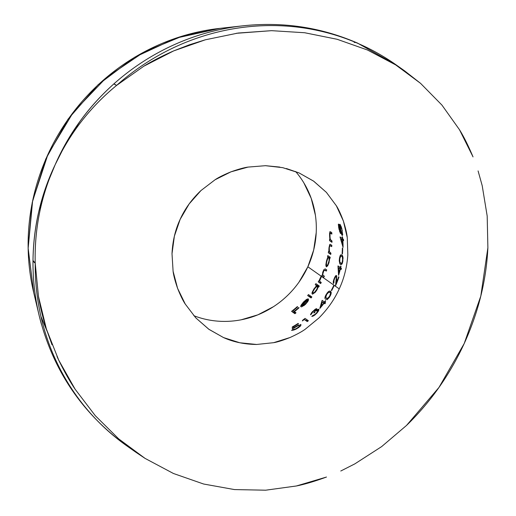 <?xml version="1.0" encoding="UTF-8"?>
<svg xmlns="http://www.w3.org/2000/svg" width="516" height="516" viewBox="0 0 516 516"><rect width="100%" height="100%" fill="white"/><g stroke="black" fill="none" stroke-linecap="round" stroke-linejoin="round"><path stroke-width="0.77" d="M47.079 331.175L40.945 316.482M52.019 344.804L46.401 329.073C42.609 316.798 39.958 305.904 38.455 296.39L35.217 263.134A77.761 13.493 -179.5 0 1 32.992 260.483C33.218 243.281 35.185 226.84 38.887 211.167L45.75 187.553L55.16 164.72C40.919 194.442 33.527 226.363 32.992 260.483A231.774 221.377 -54.8 0 0 39.132 315.418L33.727 292.688L28.148 248.364L32.598 201.079L47.956 154.381L73.401 112.101L106.548 77.394L144.099 51.968L182.761 35.972L219.919 28.367A211.534 202.04 125.2 0 0 33.727 292.688L28.116 247.964L32.179 202.736L45.711 159.121L68.067 119.132L98.201 84.618L134.715 57.192L175.924 38.139L219.919 28.367L243.139 25.8A231.774 221.377 -54.8 0 0 113.823 83.927A77.761 5.482 48.3 0 1 116.577 85.43L143.809 66.216C151.975 61.159 161.927 56.051 173.653 50.903L189.333 44.808L205.304 39.809L238.102 33.043L271.584 30.67L304.711 32.747L337.109 39.274L367.515 50.02L395.695 64.906L404.538 70.795L420.559 83.347L441.948 105.096L459.498 129.729C463.8 136.643 468.27 145.602 472.901 156.606L473.024 156.909M354.189 42.435A77.761 22.607 113.6 0 1 355.969 42.57M243.139 25.8C282.903 21.569 320.965 27.303 357.336 43.002L395.895 64.713A233.284 222.822 125.2 0 0 358.51 43.66A77.761 22.607 -66.4 0 0 357.336 43.002A77.761 22.607 113.6 0 1 358.51 43.66A233.284 222.822 -54.8 0 1 396.952 65.461M80.032 121.286C89.584 108.018 100.852 95.563 113.823 83.927C88.152 107.051 68.596 133.979 55.16 164.72L66.474 142.281L80.032 121.286M286.399 168.532L299.048 172.912L313.47 181.039L326.396 192.371L336.348 205.768C338.399 208.864 340.753 213.972 343.404 221.087C345.63 228.188 346.913 233.696 347.262 237.612L347.836 254.891C346.92 267.243 344.049 278.575 339.225 288.889L321.603 276.473L339.225 288.889C334.574 299.274 327.821 308.955 318.965 317.933L305.33 329.156C302.105 331.536 297.016 334.316 290.063 337.503C282.871 340.354 277.395 342.082 273.648 342.682L256.645 344.469C244.526 344.346 233.49 342.05 223.551 337.587L208.98 329.376L195.757 317.837L185.231 304.027C183.057 300.834 180.51 295.61 177.588 288.347C175.066 281.001 173.57 275.318 173.099 271.306L172.009 253.737C172.602 241.14 175.317 229.678 180.149 219.352C184.812 208.935 191.752 199.337 200.956 190.559L215.095 179.742C218.436 177.465 223.725 174.827 230.962 171.841C238.444 169.19 244.132 167.603 248.035 167.094L265.463 165.688L279.807 167.081M193.829 315.702A90.726 86.649 125.2 0 0 307.846 266.778L321.178 276.17L319.243 281.072L318.824 280.775A90.726 86.649 -54.8 0 1 318.243 281.865L320.668 283.574A90.726 86.649 125.2 0 0 321.249 282.484L319.881 281.407L319.726 280.717L321.358 276.718M329.292 297.455L330.885 294.526L331.214 292.437L330.801 291.508L329.859 291.005L327.731 292.288L325.783 295.184L324.906 297.79L325.086 298.732L325.944 299.461L328.079 298.79M327.183 292.959L325.319 296.184L324.899 297.9M330.446 295.552L331.227 292.849L330.234 291.101M315.953 308.82L312.296 311.832L310.555 314.863A90.726 86.649 125.2 0 0 311.541 313.954L312.896 311.799L315.379 309.742L315.805 309.69L315.786 310.187L313.734 312.76L314.076 313.006L315.153 311.974M318.843 309.387L317.579 309.51L318.862 310.071L317.579 309.51L316.224 310.464L316.824 308.968L316.398 308.684M317.572 310.245L318.675 310.606L317.572 310.245L316.237 311.025L317.985 310.38L316.908 312.49L314.928 314.444L312.78 315.515A90.726 86.649 -54.8 0 1 311.787 316.424L313.747 315.798L316.992 313.025L318.475 311.006L318.894 309.91L318.553 309.213M318.894 309.91L318.894 309.529M315.257 309.806L315.805 309.69L315.786 310.187L313.734 312.76L314.076 313.006L314.747 312.361M306.955 302.034L304.472 304.762L301.892 305.904A90.726 86.649 125.2 0 0 308.4 298.977L306.44 299.474L303.473 302.054L300.963 305.349L300.699 306.569L301.189 306.885M301.666 306.839L305.22 304.588L307.73 301.654L308.568 299.764L307.413 301.221M315.573 286.761L312.238 292.159L311.935 293.423L312.483 294.197L315.27 292.243L317.108 289.624L318.237 286.806L318.656 287.096A90.726 86.649 125.2 0 0 319.281 286.032L315.876 283.632A90.726 86.649 -54.8 0 1 315.25 284.697L316.695 285.722L316.069 286.251M298.732 324.945L293.72 327.692L293.649 326.622A90.726 86.649 125.2 0 0 298.474 323.648L298.132 323.409A90.726 86.649 -54.8 0 1 292.262 326.97L292.366 328.995L297.951 325.744L299.415 325.357L299.706 325.88M300.996 324.745L300.106 324.538M300.248 326.26L301.047 324.887M298.132 327.441L295.655 328.892L292.978 329.666A90.726 86.649 -54.8 0 1 291.572 330.395L295.571 329.363L298.867 327.421M291.579 311.354L294.9 313.689A90.726 86.649 125.2 0 0 296.01 312.831L294.391 311.696A90.726 86.649 125.2 0 0 299.041 307.788L298.7 307.549A90.726 86.649 -54.8 0 1 294.049 311.451L293.03 310.735A90.726 86.649 125.2 0 0 297.674 306.827L297.339 306.588A90.726 86.649 -54.8 0 1 291.579 311.354L294.9 313.689A90.726 86.649 125.2 0 0 296.01 312.831L294.391 311.696A90.726 86.649 125.2 0 0 299.041 307.788L298.7 307.549A90.726 86.649 -54.8 0 1 294.049 311.451L293.03 310.735A90.726 86.649 125.2 0 0 297.674 306.827L297.339 306.588A90.726 86.649 -54.8 0 1 291.579 311.354L294.178 312.483L291.579 311.354M307.665 295.558L311.071 297.958A90.726 86.649 125.2 0 0 311.864 296.964L308.452 294.565A90.726 86.649 -54.8 0 1 307.665 295.558L311.071 297.958A90.726 86.649 125.2 0 0 311.864 296.964L308.452 294.565A90.726 86.649 -54.8 0 1 307.665 295.558L310.013 296.59L307.665 295.558M302.763 320.146L302.363 320.939A90.726 86.649 125.2 0 0 304.292 319.488L307.272 321.584A90.726 86.649 125.2 0 0 308.368 320.72L305.046 318.385A90.726 86.649 -54.8 0 1 302.763 320.146L302.363 320.939A90.726 86.649 125.2 0 0 304.292 319.488L307.272 321.584A90.726 86.649 125.2 0 0 308.368 320.72L305.046 318.385A90.726 86.649 -54.8 0 1 302.763 320.146L303.182 320.333L302.763 320.146M322.029 300.576L319.817 308.471A90.726 86.649 125.2 0 0 324.067 303.24L324.835 303.782A90.726 86.649 125.2 0 0 325.583 302.769L324.816 302.228A90.726 86.649 125.2 0 0 325.764 300.918L325.422 300.68A90.726 86.649 -54.8 0 1 324.48 301.989L322.178 300.37A90.726 86.649 -54.8 0 1 322.029 300.576L319.817 308.471A90.726 86.649 125.2 0 0 324.067 303.24L324.835 303.782A90.726 86.649 125.2 0 0 325.583 302.769L324.816 302.228A90.726 86.649 125.2 0 0 325.764 300.918L325.422 300.68A90.726 86.649 -54.8 0 1 324.48 301.989L322.178 300.37A90.726 86.649 -54.8 0 1 322.029 300.576L323.197 301.086L322.029 300.576M331.324 290.327L331.665 290.572A90.726 86.649 125.2 0 0 334.02 285.851L333.678 285.612A90.726 86.649 -54.8 0 1 331.324 290.327L331.665 290.572A90.726 86.649 125.2 0 0 334.02 285.851L333.678 285.612A90.726 86.649 -54.8 0 1 331.324 290.327L331.704 290.495L331.324 290.327M324.1 269.391L323.074 271.377L322.248 275.176L323.203 275.596L322.248 275.176L321.178 276.17L307.846 266.778A90.726 86.649 125.2 0 0 295.603 171.499M323.738 269.945L322.629 272.68M324.519 276.17L324.203 276.331A90.726 86.649 125.2 0 1 323.719 277.434L322.481 276.563L323.719 277.434A90.726 86.649 125.2 0 0 324.216 276.312L322.655 274.628L323.293 271.784L324.532 269.978L326.312 271.094A90.726 86.649 125.2 0 0 326.725 269.939L324.945 268.817M337.974 266.166L338.586 275.299A90.726 86.649 125.2 0 0 340.379 268.991L341.147 269.533A90.726 86.649 125.2 0 0 341.437 268.32L340.67 267.778A90.726 86.649 125.2 0 0 341.024 266.204L340.683 265.966A90.726 86.649 -54.8 0 1 340.328 267.54L338.032 265.914A90.726 86.649 -54.8 0 1 337.974 266.166L338.586 275.299A90.726 86.649 125.2 0 0 340.379 268.991L341.147 269.533A90.726 86.649 125.2 0 0 341.437 268.32L340.67 267.778A90.726 86.649 125.2 0 0 341.024 266.204L340.683 265.966A90.726 86.649 -54.8 0 1 340.328 267.54L338.032 265.914A90.726 86.649 -54.8 0 1 337.974 266.166L339.051 266.637L337.974 266.166M329.666 237.502L330.014 239.611L329.576 239.308A90.726 86.649 -54.8 0 1 329.537 240.63L331.962 242.339A90.726 86.649 125.2 0 0 332.001 241.017L330.324 239.36L329.821 235.56L330.188 233.032L331.872 234.064A90.726 86.649 125.2 0 0 331.782 232.684L329.892 231.716L329.569 236.309M327.583 266.004L329.034 262.579L329.537 258.219L329.956 258.516A90.726 86.649 125.2 0 0 330.214 257.284L327.783 255.575A90.726 86.649 -54.8 0 1 327.531 256.8L327.976 257.123L326.531 260.774L325.88 264.598L325.931 266.011L326.57 266.83M326.854 259.638L325.88 264.598L326.396 266.791M340.076 237.199L343.063 247.364A90.726 86.649 125.2 0 0 342.805 240.166L343.572 240.708A90.726 86.649 125.2 0 0 343.456 239.314L342.688 238.773A90.726 86.649 125.2 0 0 342.508 236.967L342.166 236.728A90.726 86.649 -54.8 0 1 342.347 238.534L340.05 236.915A90.726 86.649 -54.8 0 1 340.076 237.199L343.063 247.364A90.726 86.649 125.2 0 0 342.805 240.166L343.572 240.708A90.726 86.649 125.2 0 0 343.456 239.314L342.688 238.773A90.726 86.649 125.2 0 0 342.508 236.967L342.166 236.728A90.726 86.649 -54.8 0 1 342.347 238.534L340.05 236.915A90.726 86.649 -54.8 0 1 340.076 237.199L341.07 237.631L340.076 237.199M339.689 224.97L339.883 226.924L338.76 224.202L338.373 224.299L338.373 225.266M342.656 234.78L341.76 228.324L339.844 224.273M341.895 235.109L342.379 235.464M340.773 233.058L340.792 231.639L341.592 234.432M339.534 231.316L340.65 233.451M338.541 226.614L339.147 229.768M342.102 253.659L342.443 253.898A90.726 86.649 125.2 0 0 342.714 248.273L342.372 248.028A90.726 86.649 -54.8 0 1 342.102 253.659L342.443 253.898A90.726 86.649 125.2 0 0 342.714 248.273L342.372 248.028A90.726 86.649 -54.8 0 1 342.102 253.659L342.45 253.814L342.102 253.659M330.575 245.835L331.717 246.635A90.726 86.649 125.2 0 0 331.814 245.339L330.117 244.274L329.66 244.629L328.84 249.815L328.95 251.795L329.498 252.034L328.511 251.486A90.726 86.649 -54.8 0 1 328.311 252.737L330.833 253.885L328.311 252.737L330.737 254.446A90.726 86.649 125.2 0 0 330.937 253.195L329.324 251.576L329.318 247.512L330.008 245.597L331.717 246.635A90.726 86.649 125.2 0 0 331.814 245.339L330.117 244.274L329.66 244.629L328.931 248.106L328.95 251.795L328.511 251.486A90.726 86.649 -54.8 0 1 328.311 252.737L330.737 254.446A90.726 86.649 125.2 0 0 330.937 253.195L329.44 251.924L329.273 247.906M334.226 279.459L335.323 277.169L335.922 276.621L336.335 277.098L335.561 285.677A90.726 86.649 125.2 0 0 338.967 277.008L338.631 276.77A90.726 86.649 -54.8 0 1 336.387 282.742L336.651 275.647L336.013 275.492L335.394 276.112L333.788 279.504M333.523 280.336L333.478 283.574A90.726 86.649 125.2 0 0 333.975 282.445L333.942 280.382M342.747 261.928L342.837 256.581L341.779 254.801L340.541 254.943L339.702 257.071L339.244 260.851L339.825 263.786L341.095 264.611M341.902 264.082L342.211 263.553M326.48 477.036L326.235 477.126C314.567 481.389 304.601 484.343 296.345 485.988L265.656 490.2L234.458 489.574L203.633 484.021L173.447 473.495L145.067 458.395L118.674 438.858L95.266 415.664L75.142 389.251L58.682 360.084L46.401 329.073L38.455 296.39L35.217 263.134A233.284 222.822 125.2 0 0 127.207 446.153L135.85 452.235L118.674 438.858L95.266 415.664L75.142 389.251C70.047 381.763 64.558 372.042 58.682 360.084L57.012 356.517M326.235 477.126L296.345 485.988L265.656 490.2L234.458 489.574L203.633 484.021L173.447 473.495L145.067 458.395L135.85 452.235M478.087 170.925L482.202 185.67L487.188 216.069L487.884 247.732L480.802 296.081L464.213 343.521L438.948 387.477L406.524 425.436L381.64 446.604L354.834 463.878L340.773 471.011M41.454 324.377A231.774 221.377 125.2 0 1 32.992 260.483L35.217 263.134C34.785 246.074 36.243 229.259 39.584 212.689C42.944 196.061 48.136 180.071 55.16 164.72C62.191 149.376 70.892 135.011 81.27 121.628C91.622 108.289 103.394 96.221 116.577 85.43A233.284 222.822 -54.8 0 1 358.51 43.66A233.284 222.822 125.2 0 0 116.577 85.43L143.809 66.216L173.653 50.903L205.304 39.809M236.225 33.314L271.584 30.67L304.711 32.747L337.109 39.274L367.515 50.02L395.695 64.906L420.559 83.347L441.948 105.096L459.498 129.729L472.901 156.606M316.218 232.619L313.67 250.047L307.846 266.778L298.957 282.181M273.493 306.672L257.884 314.831L241.146 319.804M303.847 182.851L311.206 198.363L315.386 215.166M305.33 329.156L318.965 317.933M347.836 254.891L347.262 237.612L343.404 221.087L336.348 205.768L326.396 192.371L313.78 181.251L299.048 172.912L282.749 167.661L265.463 165.688L248.035 167.094L230.962 171.841L215.095 179.742L200.956 190.559L189.153 203.917L180.149 219.352L174.382 236.141L172.009 253.737L173.099 271.306L177.588 288.347L185.231 304.027L195.757 317.837L208.722 329.189L223.551 337.587L239.798 342.766L256.645 344.469L273.648 342.682L290.063 337.503M131.012 448.772A233.284 222.822 -54.8 0 1 35.217 263.134C34.333 228.981 40.977 196.177 55.16 164.72C69.699 133.438 90.177 107.006 116.577 85.43L113.823 83.927A231.774 221.377 125.2 0 1 242.772 25.839M487.884 247.732C486.356 280.182 478.467 312.115 464.213 343.521C449.746 374.848 430.512 402.158 406.524 425.436M295.371 313.328L294.178 312.483A93.312 89.126 125.2 0 0 294.804 311.986A93.312 89.126 125.2 0 1 294.178 312.483L295.371 313.328M294.468 311.638L294.049 311.451L294.468 311.638M340.192 227.066L338.76 224.202M339.709 224.544L340.405 224.847L339.709 224.544M339.728 225.569L339.883 226.924M341.418 227.208L339.986 224.318M342.624 234.954L341.76 228.324M341.089 231.768L342.166 235.431M338.438 224.092L338.806 228.162L340.437 233.484M338.98 225.563L340.083 228.524L338.98 225.563L339.509 225.795L338.825 225.782L339.638 230.581L340.238 232.052L340.818 232.303L340.238 232.052L339.638 230.581L338.889 225.556M340.541 229.31L340.083 228.524L340.425 231.839M341.192 232.155L340.154 226.472M342.237 233.8L341.979 234.012L341.528 233.187L340.321 228.078L340.231 225.834L341.012 226.111L340.373 225.827L342.295 230.6L341.973 230.459L342.231 233.806L341.586 233.348M342.127 234.019L342.701 234.329L342.011 234.032M340.218 229.175L340.412 230.478M343.166 239.843L342.876 238.902L343.166 239.843M342.682 238.676L342.347 238.534L342.682 238.676M343.559 240.495L342.805 240.166L343.559 240.495M342.469 239.927A90.726 86.649 -54.8 0 1 342.695 244.481L341.024 238.908L343.514 239.998L341.024 238.908L342.469 239.927A90.726 86.649 -54.8 0 1 342.695 244.481L341.024 238.908L342.469 239.927M329.537 258.226L329.956 258.516A90.726 86.649 125.2 0 0 330.214 257.284L327.783 255.575A90.726 86.649 -54.8 0 1 327.531 256.8L329.859 257.819A93.312 89.126 125.2 0 0 330.008 257.142A93.312 89.126 125.2 0 1 329.859 257.819L327.531 256.8L327.976 257.123L327.209 258.613M329.479 260.27L329.55 259.284M326.299 266.74L327.654 265.901L329.034 262.579M330.059 258.032L327.976 257.123L330.059 258.032M328.531 263.07L327.712 264.876L326.776 265.611L327.608 265.972L326.486 265.314L326.499 262.509L327.795 258.355L328.305 257.684L329.06 258.219L329.06 260.774L327.712 264.876L326.673 265.566L326.338 263.921L327.009 260.348M327.279 259.509L327.815 258.316M328.75 257.665L330.021 258.219L328.75 257.665L329.176 259.329L329.066 262.47L328.75 262.328M330.666 253.769A93.312 89.126 125.2 0 0 330.782 253.085A93.312 89.126 125.2 0 1 330.666 253.769M330.569 244.468L330.117 244.274L330.569 244.468M329.556 246.319L330.008 245.597L329.556 246.313M329.537 233.355L329.853 238.831L330.543 239.843L329.576 239.308A90.726 86.649 -54.8 0 1 329.537 240.63L331.982 241.701L329.537 240.63L331.962 242.339A90.726 86.649 125.2 0 0 332.001 241.017L330.479 239.734L330.13 238.618M330.543 231.807L331.782 232.684A90.726 86.649 125.2 0 1 331.872 234.064L330.014 233.219L330.021 237.999M329.892 231.716L329.73 232.058M298.293 325.125L293.72 327.692L294.12 327.866L293.649 326.622A90.726 86.649 125.2 0 0 298.474 323.648L298.132 323.409A90.726 86.649 -54.8 0 1 292.262 326.97L293.714 327.608L292.262 326.97L292.366 328.995L297.951 325.744L299.415 325.357L300.615 325.854L299.415 325.357M300.892 324.635L300.325 324.512M297.151 328.524L300.325 326.183L301.028 324.809M292.978 329.666L293.849 330.046L292.978 329.666A90.726 86.649 -54.8 0 1 291.572 330.395L292.353 330.408M293.481 330.163L296.397 328.95M299.525 326.164L296.887 328.24L297.319 328.428L293.082 329.672M322.248 275.176L321.178 276.17L319.539 279.595L319.894 279.749L319.539 279.595L319.243 281.072L319.836 281.336L318.824 280.775A90.726 86.649 -54.8 0 1 318.243 281.865L320.907 283.129L318.243 281.865L320.668 283.574A90.726 86.649 125.2 0 0 321.249 282.484L320.23 281.768M320.52 282.858A93.312 89.126 125.2 0 0 320.862 282.213A93.312 89.126 125.2 0 1 320.52 282.858M324.293 270.068L326.312 271.094A90.726 86.649 125.2 0 0 326.725 269.939L325.222 268.9M324.216 276.312L322.655 274.628L323.829 270.655M319.952 279.556L321.603 276.473M314.773 292.772L316.495 290.624L318.237 286.806L318.656 287.096A90.726 86.649 125.2 0 0 319.281 286.032L315.876 283.632A90.726 86.649 -54.8 0 1 315.25 284.697L317.534 285.696A93.312 89.126 125.2 0 0 317.908 285.064A93.312 89.126 125.2 0 1 317.534 285.696L315.25 284.697L316.695 285.722L314.005 288.825L312.225 292.198M314.347 288.973L314.005 288.825L314.347 288.973M318.901 286.683L316.695 285.722L318.901 286.683M318.914 286.67L317.534 285.696L318.914 286.67M313.496 290.398L316.134 286.78L317.45 286.251L318.811 286.844L317.45 286.251L317.514 287.747L316.224 290.379L316.56 290.527L316.224 290.379L314.328 292.559L312.864 293.024M318.811 286.838L317.366 286.206L317.669 286.767L316.901 289.218L314.328 292.559L312.928 293.082L312.999 291.482M312.941 291.643L315.224 287.76L317.45 286.251M311.393 297.558L310.013 296.59A93.312 89.126 125.2 0 0 310.484 295.99A93.312 89.126 125.2 0 1 310.013 296.59L311.393 297.558M308.291 300.622L308.568 299.764L307.678 300.531L306.543 302.608L303.382 305.536M307.678 300.531L308.226 300.77M303.918 305.678L307.73 301.654M302.466 305.936L301.892 305.904A90.726 86.649 125.2 0 0 308.4 298.977L306.82 299.248L307.8 299.68L306.82 299.248L303.473 302.054L303.827 302.208L303.473 302.054L300.963 305.349L301.995 305.801L300.957 305.369M308.4 298.977L307.781 298.874M305.904 303.911L305.556 303.756M304.782 301.273L307.265 299.744A90.726 86.649 -54.8 0 1 301.692 305.595L302.047 305.749L301.692 305.595L302.118 304.35L303.821 302.215L306.614 299.925L307.613 299.893L307.265 299.744A90.726 86.649 -54.8 0 1 301.692 305.595L302.447 303.847L304.292 301.731M306.459 320.436A93.312 89.126 125.2 0 0 307.155 319.868A93.312 89.126 125.2 0 1 306.459 320.436M307.736 321.223L304.292 319.488L307.736 321.223M310.555 314.863A90.726 86.649 125.2 0 0 311.541 313.954L311.567 313.844M312.664 312.057L314.708 310.155M317.579 309.51L316.224 310.464L316.714 310.677L316.224 310.464L316.689 308.736L315.121 309.297L311.651 312.586L310.574 314.444M316.689 308.736L316.076 308.768M318.746 309.284L318.288 309.226M312.599 316.321L315.063 314.876L318.475 311.006M313.36 315.392L312.78 315.515L313.612 315.876L312.78 315.515A90.726 86.649 -54.8 0 1 311.787 316.424M314.573 315.25L314.089 315.037L314.573 315.25M317.611 311.516L316.031 313.444L316.437 313.618L316.031 313.444L315.07 314.328M317.901 310.264L317.901 310.942M314.141 312.941L313.734 312.76L314.141 312.941M316.502 309.993L315.766 309.671M315.379 309.742L315.805 309.69M324.074 302.769L324.287 301.854L324.074 302.769M324.867 302.157L324.48 301.989L324.867 302.157M324.951 303.627L324.067 303.24L324.951 303.627M323.726 303.002A90.726 86.649 -54.8 0 1 321.113 306.31L321.507 306.485L321.113 306.31L322.281 301.983L324.616 303.002L322.281 301.983L323.726 303.002A90.726 86.649 -54.8 0 1 321.113 306.31L322.281 301.983L323.726 303.002M325.138 303.376L324.616 303.002L325.138 303.376M328.479 298.409L329.866 296.603M327.228 299.241L327.402 299.744M326.763 294.314L326.376 294.146L326.763 294.314M330.524 291.263L328.95 291.243L327.731 292.288M330.666 292.637L331.156 292.282M325.719 297.455L326.738 294.346L328.718 292.243L331.227 292.914L329.918 292.34L331.13 293.662L330.498 293.385L329.55 296.326L329.937 296.494L329.55 296.326L327.486 298.409L325.809 297.706L325.815 296.326L326.667 294.468M326.738 294.346L328.718 292.243L331.227 292.882M326.576 298.39L327.486 298.409L328.466 297.713L329.963 295.571M334.723 277.227L333.207 281.846L333.478 283.574A90.726 86.649 125.2 0 0 333.975 282.445L333.781 281.22L334.568 278.575M336.368 277.905L336.238 279.807L336.664 279.995L336.238 279.807L335.561 285.677A90.726 86.649 125.2 0 0 338.967 277.008L338.631 276.77A90.726 86.649 -54.8 0 1 336.387 282.742L336.761 282.903L336.387 282.742L336.755 278.93M336.858 276.976L336.064 276.628L335.323 277.169M340.412 268.526L340.328 267.533L340.689 267.694L340.328 267.54L340.412 268.526M341.192 269.346L340.379 268.991L341.192 269.346M340.038 268.752A90.726 86.649 -54.8 0 1 338.967 272.732L339.328 272.893L338.967 272.732L338.599 267.733L340.915 268.746L338.599 267.733L340.038 268.752A90.726 86.649 -54.8 0 1 338.967 272.732L338.599 267.733L340.038 268.752M341.276 269.004L340.915 268.746L341.276 269.004M339.799 258.626L339.444 258.471L339.244 260.851L339.825 263.786L340.973 264.605L340.386 264.347L341.689 264.327L342.411 263.083L343.056 257.955L342.501 255.659L341.779 254.801M340.386 264.347L340.87 264.585M341.844 264.153L341.74 263.747L341.85 264.153M340.263 255.375L339.444 258.471M340.67 256.104L341.65 256.084L342.424 257.213L342.695 258.645L342.185 262.296L341.631 263.199L340.618 263.108L339.812 261.922L339.818 258.49M341.173 255.891L342.85 256.613L340.818 255.988L339.792 258.671M342.424 257.213L343.005 257.471L342.424 257.213L342.598 260.651L342.953 260.806L342.598 260.651L342.16 262.36M340.895 263.27L339.792 261.844L339.76 258.884M341.973 230.459L342.295 232.948M340.373 225.827L341.669 229.065M330.498 293.385L330.272 294.842M341.637 263.186L340.618 263.108M395.895 64.713L404.538 70.795M39.132 315.418C52.703 369.959 82.063 413.542 127.207 446.153M339.709 224.537L340.405 224.847M338.954 225.55L339.509 225.789M340.334 225.815L341.005 226.105M328.673 257.619L330.021 258.213M330.246 245.635L331.743 246.293M330.414 233.064L331.853 233.696M299.577 325.39L300.615 325.848M324.77 270.036L326.428 270.765M322.203 276.402L323.855 277.124M317.862 310.245L318.675 310.6M326.634 298.416L327.873 298.957M341.424 255.955L342.837 256.575M340.953 263.295L342.089 263.792"/></g></svg>
